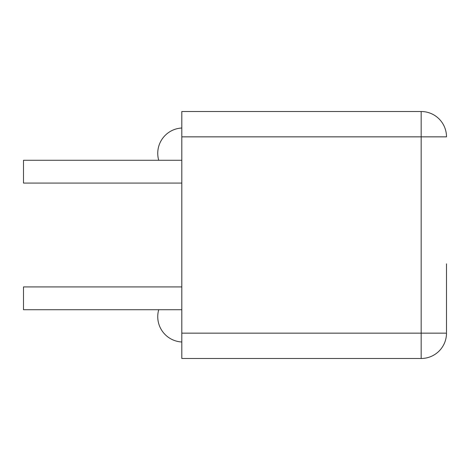 <?xml version="1.0" encoding="UTF-8"?>
<svg xmlns="http://www.w3.org/2000/svg" width="470" height="470" viewBox="0 0 470 470"><rect width="100%" height="100%" fill="white"/><g stroke="black" fill="none" stroke-linecap="round" stroke-linejoin="round"><path stroke-width="0.7" d="M181.808 309.724L23.5 309.724L23.5 286.923L181.808 286.923M181.808 183.077L23.5 183.077L23.5 160.276L181.808 160.276M446.5 265.227L446.5 331.297M446.5 332.472L446.5 263.84M421.173 358.481A25.327 25.327 0 0 0 446.5 333.154L421.173 333.154L421.173 358.481L181.808 358.481L181.808 136.846L446.5 136.846A25.327 25.327 0 0 0 421.173 111.519L181.808 111.519L181.808 136.846M421.173 111.519L421.173 333.154L181.808 333.154M158.725 309.724A25.327 25.327 0 0 0 181.808 341.984M181.808 128.016A25.327 25.327 0 0 0 158.725 160.276"/></g></svg>
